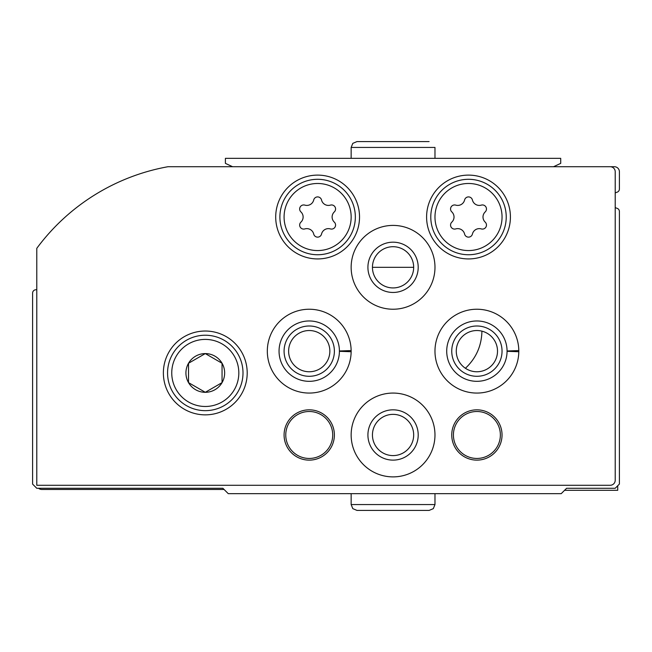 <?xml version="1.0" encoding="UTF-8"?>
<svg xmlns="http://www.w3.org/2000/svg" width="652" height="652" viewBox="0 0 652 652"><rect width="100%" height="100%" fill="white"/><g stroke="black" fill="none" stroke-linecap="round" stroke-linejoin="round"><path stroke-width="0.98" d="M615.211 207.515A8.386 8.386 0 0 0 617.004 208.29A3.35 3.35 0 0 1 619.4 211.501L619.4 484.069L615.178 488.291L566.588 488.291L561.225 493.654L228.257 493.654L222.894 488.291L36.789 488.291L32.6 484.102L32.6 293.107A3.35 3.35 0 0 1 36.789 289.863M566.857 166.725L614.371 166.725A5.029 5.029 0 0 1 619.4 171.753L619.4 189.007A3.35 3.35 0 0 1 617.004 192.226A8.386 8.386 0 0 0 615.211 193M224.068 489.465L41.818 489.465A5.029 5.029 0 0 1 38.59 488.291M465.422 368.274C476.107 358.209 481.608 345.837 481.918 331.159M564.575 490.304L617.721 490.304L617.721 485.74M222.055 382.626L205.29 392.3L188.518 382.626L188.518 363.262L205.29 353.588L222.055 363.262L222.055 382.626L205.29 392.3L188.518 382.626L188.518 363.262L205.29 353.588L222.055 363.262A19.364 19.364 0 0 1 210.303 391.648A19.364 19.364 0 0 1 185.926 372.944A19.364 19.364 0 0 1 222.055 363.262L222.055 382.626M615.211 171.753L615.211 480.247A5.029 5.029 0 0 1 610.182 485.275L36.789 485.275L36.789 248.33A209.569 209.569 0 0 1 167.947 166.725L610.182 166.725A5.029 5.029 0 0 1 615.211 171.753M163.375 372.944A41.915 41.915 0 0 1 226.244 336.644A41.915 41.915 0 0 1 226.244 409.244A41.915 41.915 0 0 1 163.375 372.944M451.746 434.974A25.151 25.151 0 0 1 489.465 413.197A25.151 25.151 0 0 1 489.465 456.759A25.151 25.151 0 0 1 451.746 434.974M351.151 434.974A41.915 41.915 0 0 1 414.02 398.682A41.915 41.915 0 0 1 414.02 471.274A41.915 41.915 0 0 1 351.151 434.974M284.085 434.974A25.151 25.151 0 0 1 321.811 413.197A25.151 25.151 0 0 1 321.811 456.759A25.151 25.151 0 0 1 284.085 434.974M351.143 350.572A41.915 41.915 0 0 0 288.111 314.949A41.915 41.915 0 0 0 288.111 387.353A41.915 41.915 0 0 0 351.143 351.73A41.915 41.915 0 0 1 288.111 387.353A41.915 41.915 0 0 1 288.111 314.949A41.915 41.915 0 0 1 351.143 351.73L339.415 351.314A30.179 30.179 0 0 1 294.093 377.255A30.179 30.179 0 0 1 294.093 325.038A30.179 30.179 0 0 1 339.415 350.98L351.143 350.572L339.415 350.98A30.179 30.179 0 0 0 294.093 325.038A30.179 30.179 0 0 0 294.093 377.255A30.179 30.179 0 0 0 339.415 351.314M518.805 350.572A41.915 41.915 0 0 0 455.764 314.949A41.915 41.915 0 0 0 455.764 387.353A41.915 41.915 0 0 0 518.805 351.73A41.915 41.915 0 0 1 455.764 387.353A41.915 41.915 0 0 1 455.764 314.949A41.915 41.915 0 0 1 518.805 351.73L507.069 351.314A30.179 30.179 0 0 1 461.755 377.255A30.179 30.179 0 0 1 461.755 325.038A30.179 30.179 0 0 1 507.069 350.98L518.805 350.572L507.069 350.98A30.179 30.179 0 0 0 461.755 325.038A30.179 30.179 0 0 0 461.755 377.255A30.179 30.179 0 0 0 507.069 351.314M351.151 267.32A41.915 41.915 0 0 1 414.02 231.02A41.915 41.915 0 0 1 414.02 303.62A41.915 41.915 0 0 1 351.151 267.32M426.595 217.026A41.915 41.915 0 0 1 489.465 180.726A41.915 41.915 0 0 1 489.465 253.318A41.915 41.915 0 0 1 426.595 217.026M275.706 217.026A41.915 41.915 0 0 1 338.575 180.726A41.915 41.915 0 0 1 338.575 253.318A41.915 41.915 0 0 1 275.706 217.026M279.895 217.026A37.726 37.726 0 0 1 336.481 184.353A37.726 37.726 0 0 1 336.481 249.692A37.726 37.726 0 0 1 279.895 217.026A37.726 37.726 0 0 1 336.481 184.353A37.726 37.726 0 0 1 336.481 249.692A37.726 37.726 0 0 1 279.895 217.026M300.914 222.145A7.042 7.042 0 0 0 300.914 211.9A4.026 4.026 0 0 1 304.834 205.119A7.042 7.042 0 0 0 313.702 200.001A4.026 4.026 0 0 1 321.534 200.001A7.042 7.042 0 0 0 330.401 205.119A4.026 4.026 0 0 1 334.321 211.9A7.042 7.042 0 0 0 334.321 222.145A4.026 4.026 0 0 1 330.401 228.925A7.042 7.042 0 0 0 321.534 234.044A4.026 4.026 0 0 1 313.702 234.044A7.042 7.042 0 0 0 304.834 228.925A4.026 4.026 0 0 1 300.914 222.145M430.785 217.026A37.726 37.726 0 0 1 487.37 184.353A37.726 37.726 0 0 1 487.37 249.692A37.726 37.726 0 0 1 430.785 217.026A37.726 37.726 0 0 1 487.37 184.353A37.726 37.726 0 0 1 487.37 249.692A37.726 37.726 0 0 1 430.785 217.026M451.812 222.145A7.042 7.042 0 0 0 451.812 211.9A4.026 4.026 0 0 1 455.724 205.119A7.042 7.042 0 0 0 464.591 200.001A4.026 4.026 0 0 1 472.423 200.001A7.042 7.042 0 0 0 481.29 205.119A4.026 4.026 0 0 1 485.21 211.9A7.042 7.042 0 0 0 485.21 222.145A4.026 4.026 0 0 1 481.29 228.925A7.042 7.042 0 0 0 472.423 234.044A4.026 4.026 0 0 1 464.591 234.044A7.042 7.042 0 0 0 455.724 228.925A4.026 4.026 0 0 1 451.812 222.145M367.915 267.32A25.151 25.151 0 0 1 405.634 245.543A25.151 25.151 0 0 1 405.634 289.097A25.151 25.151 0 0 1 367.915 267.32M372.447 267.32A20.611 20.611 0 0 1 403.368 249.471A20.611 20.611 0 0 1 403.368 285.168A20.611 20.611 0 0 1 372.447 267.32L413.678 267.32M451.746 351.151A25.151 25.151 0 0 1 489.465 329.366A25.151 25.151 0 0 1 489.465 372.928A25.151 25.151 0 0 1 451.746 351.151M456.278 351.151A20.611 20.611 0 0 1 487.199 333.294A20.611 20.611 0 0 1 487.199 368.999A20.611 20.611 0 0 1 456.278 351.151M284.085 351.151A25.151 25.151 0 0 1 321.811 329.366A25.151 25.151 0 0 1 321.811 372.928A25.151 25.151 0 0 1 284.085 351.151M288.624 351.151A20.611 20.611 0 0 1 319.537 333.294A20.611 20.611 0 0 1 319.537 368.999A20.611 20.611 0 0 1 288.624 351.151M285.763 434.974A23.472 23.472 0 0 1 320.971 414.648A23.472 23.472 0 0 1 320.971 455.308A23.472 23.472 0 0 1 285.763 434.974M367.915 434.974A25.151 25.151 0 0 1 405.634 413.197A25.151 25.151 0 0 1 405.634 456.759A25.151 25.151 0 0 1 367.915 434.974M372.447 434.974A20.611 20.611 0 0 1 403.368 417.125A20.611 20.611 0 0 1 403.368 452.83A20.611 20.611 0 0 1 372.447 434.974M453.417 434.974A23.472 23.472 0 0 1 488.625 414.648A23.472 23.472 0 0 1 488.625 455.308A23.472 23.472 0 0 1 453.417 434.974M167.564 372.944A37.726 37.726 0 0 1 224.149 340.279A37.726 37.726 0 0 1 224.149 405.609A37.726 37.726 0 0 1 167.564 372.944A37.726 37.726 0 0 1 224.149 340.279A37.726 37.726 0 0 1 224.149 405.609A37.726 37.726 0 0 1 167.564 372.944M232.593 166.725L225.405 163.375L225.405 158.346L560.72 158.346L560.72 163.375L553.532 166.725M434.974 158.346L434.974 147.442L434.974 158.346M284.085 217.026A33.529 33.529 0 0 1 334.386 187.98A33.529 33.529 0 0 1 334.386 246.065A33.529 33.529 0 0 1 284.085 217.026M434.974 217.026A33.529 33.529 0 0 1 485.275 187.98A33.529 33.529 0 0 1 485.275 246.065A33.529 33.529 0 0 1 434.974 217.026M171.753 372.944A33.529 33.529 0 0 1 222.055 343.906A33.529 33.529 0 0 1 222.055 401.982A33.529 33.529 0 0 1 171.753 372.944M351.151 158.346L351.151 147.442L434.974 147.442M434.974 504.558L351.151 504.558L352.805 508.642L357.019 510.426L429.106 510.426L433.319 508.642L434.974 504.558L434.974 493.654M351.151 147.442L352.805 143.358L357.019 141.574L429.106 141.574M351.151 493.654L351.151 504.558"/></g></svg>
